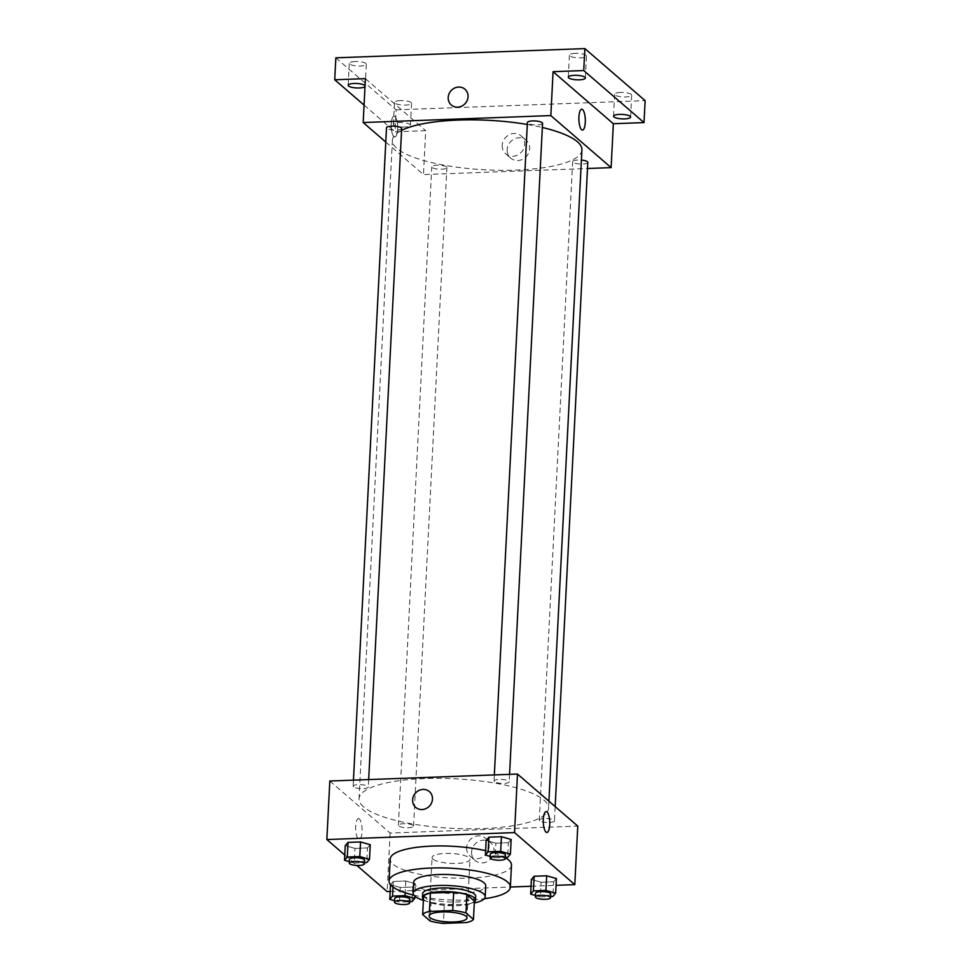 <?xml version="1.0" encoding="UTF-8"?>
<svg xmlns="http://www.w3.org/2000/svg" width="972" height="972" viewBox="0 0 972 972"><rect width="100%" height="100%" fill="white"/><g stroke="black" fill="none" stroke-linecap="round" stroke-linejoin="round"><path stroke-width="0.73" stroke-dasharray="4.86 3.65" d="M432.977 859.102A18.978 4.957 2.9 0 1 432.066 857.474A18.978 4.957 2.9 0 1 451.275 853.477A18.978 4.957 2.9 0 1 469.974 859.394A18.978 4.957 2.9 0 1 453.827 863.476A18.978 4.957 2.9 0 1 432.977 859.102M423.585 896.245L431.07 902.709L430.134 920.994M474.372 901.105A25.855 6.755 2.9 0 1 467.581 904.252L466.645 922.537M431.07 902.709A25.855 6.755 2.9 0 0 444.289 905.114L467.581 904.252M423.428 899.343A26.56 6.95 -177.1 0 0 448.627 905.612A26.56 6.95 -177.1 0 0 474.336 901.919M475.697 896.354A26.56 6.95 2.9 0 1 453.098 902.077A26.56 6.95 2.9 0 1 423.901 895.953A26.56 6.95 2.9 0 1 422.638 893.669M444.289 905.114L443.366 923.4M423.379 900.388A36.049 9.428 -177.1 0 0 474.275 902.964M413.72 882.212A36.049 9.428 -177.1 0 0 449.246 893.462A36.049 9.428 -177.1 0 0 485.733 885.869M413.829 895.163A60.726 15.88 -177.1 0 0 484.311 898.736M485.623 850.707A60.726 15.88 2.9 0 1 505.355 857.693M511.479 865.165A60.726 15.88 2.9 0 1 459.817 878.238A60.726 15.88 2.9 0 1 393.089 864.23A60.726 15.88 2.9 0 1 390.185 859.017M490.216 856.417L495.137 857.814L495.878 843.186L486.146 840.403L495.878 843.186L508.38 842.712L511.151 839.48L508.38 842.712L507.639 857.353M535.475 895.479L540.396 896.889L541.137 882.248L531.405 879.478L541.137 882.248L553.639 881.786L556.409 878.554L553.639 881.786L552.898 896.427M344.781 855.02L356.858 865.444M390.173 891.47L510.373 887.023M531.064 886.257L556.069 885.334M349.325 861.629L354.245 863.027L354.987 848.398L345.254 845.628L354.987 848.398L367.489 847.936L370.259 844.704L367.489 847.936L366.748 862.565M415.518 883.767L405.786 880.997L393.283 881.458L390.513 884.69L400.245 887.472L412.748 887.011L415.518 883.767L405.786 880.997L393.283 881.458L390.513 884.69L400.245 887.472L412.748 887.011L415.518 883.767L414.886 896.281M363.577 806.894A94.879 24.81 2.9 0 1 359.045 798.753A94.879 24.81 2.9 0 1 455.054 778.779A94.879 24.81 2.9 0 1 548.548 808.364A94.879 24.81 2.9 0 1 467.848 828.788A94.879 24.81 2.9 0 1 363.577 806.894M329.824 781.014L390.1 833.053L577.769 826.103M539.654 820.757A7.594 1.98 2.9 0 1 539.29 820.101A7.594 1.98 2.9 0 1 546.969 818.509A7.594 1.98 2.9 0 1 554.453 820.866A7.594 1.98 2.9 0 1 547.989 822.506A7.594 1.98 2.9 0 1 539.654 820.757M494.396 781.682A7.594 1.98 2.9 0 1 494.031 781.026A7.594 1.98 2.9 0 1 501.722 779.435A7.594 1.98 2.9 0 1 509.194 781.804A7.594 1.98 2.9 0 1 502.743 783.432A7.594 1.98 2.9 0 1 494.396 781.682M353.504 786.895A7.594 1.98 2.9 0 1 353.14 786.251A7.594 1.98 2.9 0 1 360.831 784.647A7.594 1.98 2.9 0 1 368.303 787.016A7.594 1.98 2.9 0 1 361.851 788.644A7.594 1.98 2.9 0 1 353.504 786.895M413.197 825.435A7.594 1.98 -177.1 0 0 404.862 823.685A7.594 1.98 -177.1 0 0 398.399 825.325A7.594 1.98 -177.1 0 0 405.883 827.682A7.594 1.98 -177.1 0 0 413.562 826.091A7.594 1.98 -177.1 0 0 413.197 825.435M390.1 833.053L387.135 891.591M471.59 851.946A11.822 10.814 -49.2 0 0 475.101 860.475A11.822 10.814 -49.2 0 0 491.006 858.592A11.822 10.814 -49.2 0 0 490.544 842.59A11.822 10.814 -49.2 0 0 478.637 841.363A11.822 10.814 -49.2 0 0 471.59 851.946M359.361 818.922A10.437 3.208 87.9 0 0 358.474 818.558A10.437 3.208 87.9 0 0 355.655 829.104A10.437 3.208 87.9 0 0 359.239 839.407A10.437 3.208 87.9 0 0 362.082 830.307A10.437 3.208 87.9 0 0 359.361 818.922M359.373 818.922A10.437 3.208 87.9 0 0 358.474 818.558A10.437 3.208 87.9 0 0 355.655 829.104A10.437 3.208 87.9 0 0 359.239 839.407A10.437 3.208 87.9 0 0 362.082 830.307A10.437 3.208 87.9 0 0 359.373 818.922M546.896 832.469L546.908 832.469A10.437 3.208 -92.1 0 1 546.896 832.469A10.437 3.208 -92.1 0 1 546.009 832.093A10.437 3.208 -92.1 0 1 543.287 820.708A10.437 3.208 -92.1 0 1 546.13 811.608L546.13 811.608M466.633 847.669A11.822 10.814 -49.2 0 0 470.156 856.198A11.822 10.814 -49.2 0 0 486.061 854.315A11.822 10.814 -49.2 0 0 485.599 838.314A11.822 10.814 -49.2 0 0 473.68 837.086A11.822 10.814 -49.2 0 0 466.633 847.669M429.369 791.585L429.369 791.585A10.437 9.55 130.8 0 1 429.782 805.727A10.437 9.55 130.8 0 1 415.724 807.392L415.724 807.392M581.912 149.882A94.879 24.81 2.9 0 1 501.2 170.307A94.879 24.81 2.9 0 1 396.928 148.424A94.879 24.81 2.9 0 1 392.396 140.284A94.879 24.81 2.9 0 1 401.57 130.382M527.298 124.465A94.879 24.81 2.9 0 1 542.34 127.49M446.549 166.953A7.594 1.98 -177.1 0 0 438.214 165.204A7.594 1.98 -177.1 0 0 431.762 166.844A7.594 1.98 -177.1 0 0 439.235 169.201A7.594 1.98 -177.1 0 0 446.913 167.609A7.594 1.98 -177.1 0 0 446.549 166.953M542.558 123.323A7.594 1.98 2.9 0 1 536.094 124.951A7.594 1.98 2.9 0 1 527.76 123.201A7.594 1.98 2.9 0 1 527.395 122.557M401.667 128.535A7.594 1.98 2.9 0 1 395.203 130.175A7.594 1.98 2.9 0 1 386.868 128.413A7.594 1.98 2.9 0 1 386.504 127.769M587.805 162.397A7.594 1.98 2.9 0 1 581.353 164.025A7.594 1.98 2.9 0 1 573.006 162.275A7.594 1.98 2.9 0 1 572.654 161.619A7.594 1.98 2.9 0 1 581.39 160.101M385.775 142.034L423.464 174.571L587.501 168.496M335.85 57.822L396.126 109.86L395.009 131.815L425.687 130.673L423.464 174.571M396.126 109.86L645.141 100.638M507.165 149.566A11.822 10.814 -49.2 0 0 510.689 158.096A11.822 10.814 -49.2 0 0 526.593 156.213A11.822 10.814 -49.2 0 0 526.131 140.211A11.822 10.814 -49.2 0 0 514.212 138.984A11.822 10.814 -49.2 0 0 507.165 149.566M365.411 78.635L425.687 130.673M394.948 116.543A10.437 3.208 87.9 0 0 394.049 116.178A10.437 3.208 87.9 0 0 391.23 126.725A10.437 3.208 87.9 0 0 394.826 137.028A10.437 3.208 87.9 0 0 397.67 127.94A10.437 3.208 87.9 0 0 394.948 116.543A10.437 3.208 87.9 0 0 394.049 116.178A10.437 3.208 87.9 0 0 391.23 126.725A10.437 3.208 87.9 0 0 394.826 137.028A10.437 3.208 87.9 0 0 397.67 127.94A10.437 3.208 87.9 0 0 394.948 116.543M582.483 130.09L582.483 130.09A10.437 3.208 -92.1 0 1 581.584 129.713A10.437 3.208 -92.1 0 1 578.862 118.329A10.437 3.208 -92.1 0 1 581.706 109.229L581.718 109.229M502.22 145.29A11.822 10.814 -49.2 0 0 505.732 153.819A11.822 10.814 -49.2 0 0 521.636 151.948A11.822 10.814 -49.2 0 0 521.174 135.934A11.822 10.814 -49.2 0 0 509.267 134.707A11.822 10.814 -49.2 0 0 502.22 145.29M464.944 89.205L464.944 89.205A10.437 9.55 130.8 0 1 465.357 103.348A10.437 9.55 130.8 0 1 451.312 105.012L451.312 105.012M365.047 85.682A8.541 2.236 2.9 0 1 365.205 86.156A8.541 2.236 2.9 0 1 365.01 86.593M404.546 127.04A8.541 2.236 2.9 0 1 393.405 124.355A8.541 2.236 2.9 0 1 402.043 122.557A8.541 2.236 2.9 0 1 410.463 125.23A8.541 2.236 2.9 0 1 404.546 127.04M364.075 105.098L395.009 131.815M620.586 92.437A8.541 2.236 -177.1 0 0 614.656 94.26A8.541 2.236 -177.1 0 0 625.798 96.945A8.541 2.236 -177.1 0 0 631.715 95.122A8.541 2.236 -177.1 0 0 620.586 92.437M400.44 100.59A8.541 2.236 -177.1 0 0 394.523 102.412A8.541 2.236 -177.1 0 0 405.652 105.098A8.541 2.236 -177.1 0 0 411.569 103.275A8.541 2.236 -177.1 0 0 400.44 100.59M355.181 61.515A8.541 2.236 -177.1 0 0 349.264 63.338A8.541 2.236 -177.1 0 0 360.405 66.023A8.541 2.236 -177.1 0 0 366.323 64.201A8.541 2.236 -177.1 0 0 355.181 61.515M575.327 53.363A8.541 2.236 -177.1 0 0 569.41 55.185A8.541 2.236 -177.1 0 0 580.539 57.87A8.541 2.236 -177.1 0 0 586.468 56.048A8.541 2.236 -177.1 0 0 575.327 53.363M394.583 900.704L399.504 902.101L409.734 901.724M409.856 899.258A7.594 1.98 2.9 0 1 403.392 900.886A7.594 1.98 2.9 0 1 395.057 899.136A7.594 1.98 2.9 0 1 394.693 898.48M405.786 880.997L405.19 892.733M393.283 881.458L393.004 886.999M400.245 887.472L399.504 902.101M412.748 887.011L412.007 901.639M540.396 896.889L550.614 896.512M550.747 894.033A7.594 1.98 2.9 0 1 544.284 895.674A7.594 1.98 2.9 0 1 535.949 893.924A7.594 1.98 2.9 0 1 535.584 893.268M541.137 882.248L553.639 881.786M354.245 863.027L364.476 862.65M364.597 860.184A7.594 1.98 2.9 0 1 358.146 861.812A7.594 1.98 2.9 0 1 349.798 860.062A7.594 1.98 2.9 0 1 349.434 859.406M354.987 848.398L367.489 847.936M495.137 857.814L505.367 857.438M505.489 854.959A7.594 1.98 2.9 0 1 499.037 856.599A7.594 1.98 2.9 0 1 490.69 854.85A7.594 1.98 2.9 0 1 490.325 854.194M495.878 843.186L508.38 842.712M467.01 917.92L469.974 859.394M429.102 916.001L432.066 857.474M470.156 856.198L475.101 860.475M485.599 838.314L490.544 842.59M392.396 140.284L359.045 798.753M548.913 801.195L548.548 808.364M413.562 826.091L446.913 167.609M398.399 825.325L431.762 166.844M494.347 774.915L494.031 781.026M509.571 774.356L509.194 781.804M353.456 780.139L353.14 786.251M368.68 779.568L368.303 787.016M572.654 161.619L539.29 820.101M555.17 806.602L554.453 820.866M505.732 153.819L510.689 158.096M521.174 135.934L526.131 140.211M585.351 78.003L586.468 56.048M568.292 77.14L569.41 55.185M365.205 86.156L366.323 64.201M348.158 85.293L349.264 63.338M410.463 125.23L411.569 103.275M393.405 124.355L394.523 102.412M630.609 117.077L631.715 95.122M613.551 116.215L614.656 94.26"/><path stroke-width="1.46" d="M430.013 917.629A18.978 4.957 2.9 0 1 429.102 916.001A18.978 4.957 2.9 0 1 448.299 912.003A18.978 4.957 2.9 0 1 467.01 917.92A18.978 4.957 2.9 0 1 450.862 922.015A18.978 4.957 2.9 0 1 430.013 917.629M443.366 923.4L466.645 922.537A25.855 6.755 2.9 0 0 473.449 919.391L465.965 912.939A25.855 6.755 2.9 0 0 452.733 910.533L429.454 911.396A25.855 6.755 2.9 0 0 422.662 914.543L430.134 920.994A25.855 6.755 2.9 0 0 443.366 923.4M452.733 910.533L453.669 892.235L430.389 893.098L429.454 911.396M430.389 893.098A25.855 6.755 2.9 0 0 423.585 896.245L422.662 914.543M453.669 892.235A25.855 6.755 2.9 0 1 466.9 894.641L465.965 912.939M473.449 919.391L474.372 901.105L466.9 894.641M474.336 901.919A26.56 6.95 -177.1 0 0 475.515 900.011A26.56 6.95 -177.1 0 0 440.863 891.664A26.56 6.95 -177.1 0 0 422.443 897.326A26.56 6.95 -177.1 0 0 423.428 899.343M422.443 897.326L422.638 893.669A26.56 6.95 2.9 0 1 441.057 888.007A26.56 6.95 2.9 0 1 475.697 896.354L475.515 900.011M474.275 902.964A36.049 9.428 -177.1 0 0 485.174 896.84A36.049 9.428 -177.1 0 0 438.153 885.504A36.049 9.428 -177.1 0 0 413.161 893.195A36.049 9.428 -177.1 0 0 423.379 900.388M485.174 896.84L485.733 885.869A36.049 9.428 -177.1 0 0 438.712 874.533A36.049 9.428 -177.1 0 0 413.72 882.212L413.161 893.195M484.311 898.736A60.726 15.88 -177.1 0 0 510.361 887.108A60.726 15.88 -177.1 0 0 431.179 868.032A60.726 15.88 -177.1 0 0 389.079 880.972A60.726 15.88 -177.1 0 0 413.829 895.163M389.079 880.972L390.185 859.017A60.726 15.88 2.9 0 1 432.285 846.077A60.726 15.88 2.9 0 1 485.623 850.707M505.355 857.693A60.726 15.88 2.9 0 1 511.479 865.165L510.361 887.108M505.367 857.438L507.639 857.353L510.409 854.121L511.151 839.48L501.43 836.71L488.928 837.171L486.146 840.403L485.405 855.044L490.216 856.417M550.614 896.512L552.898 896.427L555.668 893.183L556.409 878.554L546.677 875.784L534.175 876.246L531.405 879.478L530.663 894.119L535.475 895.479M556.069 885.334L574.804 884.642L514.528 832.591L326.859 839.541L344.781 855.02M356.858 865.444L387.135 891.591L390.173 891.47M510.373 887.023L531.064 886.257M364.476 862.65L366.748 862.565L369.518 859.333L370.259 844.704L360.539 841.934L348.037 842.396L345.254 845.628L344.513 860.256L349.325 861.629M390.513 884.69L389.772 899.331L394.583 900.704M574.804 884.642L577.769 826.103L517.493 774.064L329.824 781.014L326.859 839.541M517.493 774.064L514.528 832.591M415.724 807.392A10.437 9.55 130.8 0 1 412.626 799.859A10.437 9.55 130.8 0 1 418.847 790.503A10.437 9.55 130.8 0 1 429.369 791.585A10.437 9.55 130.8 0 1 429.77 805.727A10.437 9.55 130.8 0 1 415.724 807.392A10.437 9.55 130.8 0 1 412.626 799.859A10.437 9.55 130.8 0 1 418.847 790.503A10.437 9.55 130.8 0 1 429.369 791.585M546.009 832.093A10.437 3.208 -92.1 0 1 543.287 820.708A10.437 3.208 -92.1 0 1 546.13 811.608A10.437 3.208 -92.1 0 1 549.727 821.911A10.437 3.208 -92.1 0 1 546.908 832.469A10.437 3.208 -92.1 0 1 546.009 832.093M546.13 811.608A10.437 3.208 -92.1 0 1 549.715 821.911A10.437 3.208 -92.1 0 1 546.908 832.469M401.57 130.382A94.879 24.81 2.9 0 1 527.298 124.465M542.34 127.49A94.879 24.81 2.9 0 1 581.912 149.882L548.913 801.195M494.347 774.915L527.395 122.557A7.594 1.98 2.9 0 1 535.074 120.953A7.594 1.98 2.9 0 1 542.558 123.323L509.571 774.356M353.456 780.139L386.504 127.769A7.594 1.98 2.9 0 1 394.182 126.166A7.594 1.98 2.9 0 1 401.667 128.535L368.68 779.568M581.39 160.101A7.594 1.98 2.9 0 1 587.805 162.397L555.17 806.602M587.501 168.496L611.121 167.621L550.845 115.583L363.188 122.533L385.775 142.034M611.121 167.621L613.344 123.723L644.023 122.594L645.141 100.638L584.865 48.6L583.747 70.555L553.068 71.685L550.845 115.583M584.865 48.6L335.85 57.822L334.733 79.765L364.075 105.098M363.188 122.533L365.411 78.635L334.733 79.765M451.312 105.012A10.437 9.55 130.8 0 1 448.201 97.479A10.437 9.55 130.8 0 1 454.434 88.136A10.437 9.55 130.8 0 1 464.944 89.205A10.437 9.55 130.8 0 1 465.357 103.348A10.437 9.55 130.8 0 1 451.312 105.012A10.437 9.55 130.8 0 1 448.201 97.479A10.437 9.55 130.8 0 1 454.434 88.136A10.437 9.55 130.8 0 1 464.944 89.205M613.344 123.723L553.068 71.685M581.584 129.713A10.437 3.208 -92.1 0 1 578.875 118.329A10.437 3.208 -92.1 0 1 581.718 109.229A10.437 3.208 -92.1 0 1 585.302 119.532A10.437 3.208 -92.1 0 1 582.483 130.09A10.437 3.208 -92.1 0 1 581.584 129.713M581.706 109.229A10.437 3.208 -92.1 0 1 585.302 119.532A10.437 3.208 -92.1 0 1 582.483 130.09M579.433 79.826A8.541 2.236 2.9 0 1 568.292 77.14A8.541 2.236 2.9 0 1 576.931 75.342A8.541 2.236 2.9 0 1 585.351 78.003A8.541 2.236 2.9 0 1 579.433 79.826M624.68 118.9A8.541 2.236 2.9 0 1 613.551 116.215A8.541 2.236 2.9 0 1 622.189 114.417A8.541 2.236 2.9 0 1 630.609 117.077A8.541 2.236 2.9 0 1 624.68 118.9M644.023 122.594L583.747 70.555M365.01 86.593A8.541 2.236 2.9 0 1 359.288 87.966A8.541 2.236 2.9 0 1 348.158 85.293A8.541 2.236 2.9 0 1 355.922 83.458A8.541 2.236 2.9 0 1 365.047 85.682M409.734 901.724L412.007 901.639L414.777 898.407L405.045 895.637L392.542 896.099L389.772 899.331M394.511 902.138L394.693 898.48A7.594 1.98 2.9 0 1 402.372 896.889A7.594 1.98 2.9 0 1 409.856 899.258L409.674 902.915A7.594 1.98 2.9 0 1 403.21 904.543A7.594 1.98 2.9 0 1 394.875 902.794A7.594 1.98 2.9 0 1 394.511 902.138A7.594 1.98 2.9 0 1 402.189 900.546A7.594 1.98 2.9 0 1 409.674 902.915M414.886 896.281L414.777 898.407M405.19 892.733L405.045 895.637M393.004 886.999L392.542 896.099M555.668 893.183L545.936 890.413L533.434 890.887L530.663 894.119M535.402 896.925L535.584 893.268A7.594 1.98 2.9 0 1 543.263 891.664A7.594 1.98 2.9 0 1 550.747 894.033L550.565 897.691A7.594 1.98 2.9 0 1 544.101 899.331A7.594 1.98 2.9 0 1 535.766 897.581A7.594 1.98 2.9 0 1 535.402 896.925A7.594 1.98 2.9 0 1 543.081 895.321A7.594 1.98 2.9 0 1 550.565 897.691M556.409 878.554L546.677 875.784L545.936 890.413M546.677 875.784L534.175 876.246L533.434 890.887M534.175 876.246L531.405 879.478M369.518 859.333L359.798 856.563L347.296 857.025L344.513 860.256M349.252 863.075L349.434 859.406A7.594 1.98 2.9 0 1 357.125 857.814A7.594 1.98 2.9 0 1 364.597 860.184L364.415 863.841A7.594 1.98 2.9 0 1 357.963 865.469A7.594 1.98 2.9 0 1 349.616 863.719A7.594 1.98 2.9 0 1 349.252 863.075A7.594 1.98 2.9 0 1 356.931 861.471A7.594 1.98 2.9 0 1 364.415 863.841M370.259 844.704L360.539 841.934L359.798 856.563M360.539 841.934L348.037 842.396L347.296 857.025M348.037 842.396L345.254 845.628M510.409 854.121L500.689 851.351L488.187 851.812L485.405 855.044M490.143 857.851L490.325 854.194A7.594 1.98 2.9 0 1 498.016 852.602A7.594 1.98 2.9 0 1 505.489 854.959L505.306 858.616A7.594 1.98 2.9 0 1 498.855 860.256A7.594 1.98 2.9 0 1 490.508 858.507A7.594 1.98 2.9 0 1 490.143 857.851A7.594 1.98 2.9 0 1 497.822 856.259A7.594 1.98 2.9 0 1 505.306 858.616M511.151 839.48L501.43 836.71L500.689 851.351M501.43 836.71L488.928 837.171L488.187 851.812M488.928 837.171L486.146 840.403"/></g></svg>

